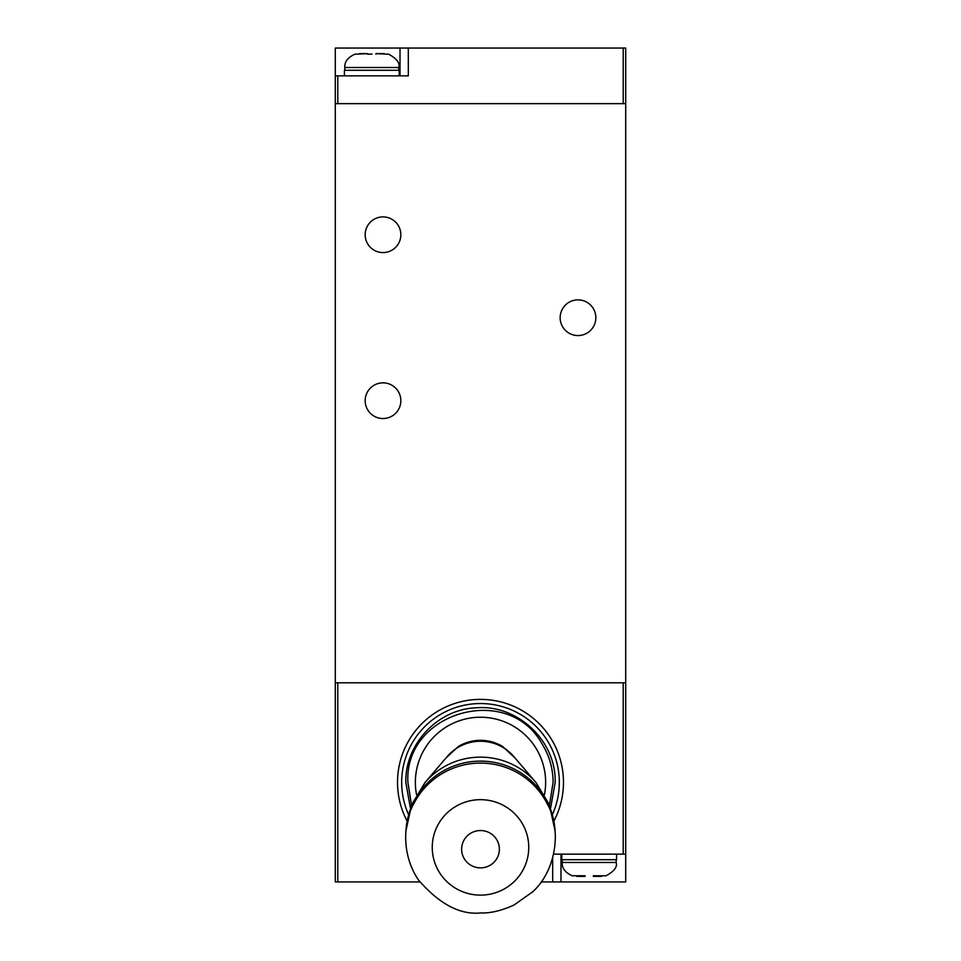 <?xml version="1.0" encoding="UTF-8"?>
<svg xmlns="http://www.w3.org/2000/svg" width="961" height="961" viewBox="0 0 961 961"><rect width="100%" height="100%" fill="white"/><g stroke="black" fill="none" stroke-linecap="round" stroke-linejoin="round"><path stroke-width="1.44" d="M625.707 682.79L625.707 103.644L335.293 103.644L335.293 682.79L625.707 682.79L625.707 881.934L541.139 881.934M400.845 400.689A17.839 17.839 0 0 0 383.007 382.85A17.839 17.839 0 0 0 365.168 400.689A17.839 17.839 0 0 0 383.007 418.528A17.839 17.839 0 0 0 400.845 400.689M400.845 234.736A17.839 17.839 0 0 0 383.007 216.898A17.839 17.839 0 0 0 365.168 234.736A17.839 17.839 0 0 0 383.007 252.575A17.839 17.839 0 0 0 400.845 234.736M595.832 317.719A17.839 17.839 0 0 0 577.993 299.868A17.839 17.839 0 0 0 560.155 317.719A17.839 17.839 0 0 0 577.993 335.557A17.839 17.839 0 0 0 595.832 317.719M367.655 54.212L372.027 54.068M371.739 54.068L367.955 54.188M384.196 53.612L375.955 53.612L388.4 54.212M375.955 54.212L375.955 53.612M359.414 53.612L367.655 53.612L355.21 54.212M399.187 75.847L399.187 70.285L344.422 70.285L344.422 75.847M408.317 48.05L335.293 48.05L335.293 75.847L408.317 75.847L408.317 48.05L625.707 48.05L625.707 103.644M335.293 75.847L335.293 103.644M337.791 75.847L337.791 103.644L623.208 103.644L623.208 48.05M585.045 875.771L572.6 875.771M585.045 876.372L576.804 876.372M605.79 875.771L593.345 875.771M593.345 876.372L601.586 876.372M616.578 854.137L616.578 859.699L561.813 859.699L561.813 854.137M553.62 854.137L625.707 854.137M335.293 682.79L335.293 881.934L419.861 881.934M552.683 857.885L552.683 881.934M337.791 881.934L337.791 682.79L623.208 682.79L623.208 854.137M445.724 758.277L458.241 746.565A42.488 42.02 180 0 1 502.759 746.565L515.288 758.277M547.914 805.186A74.682 73.853 180 0 0 546.593 802.567A74.682 73.853 180 0 0 480.5 763.082A74.682 73.853 180 0 0 414.407 802.567C402.827 822.027 401.434 855.038 418.467 879.952C439.225 903.965 459.911 914.968 480.5 912.95C490.458 913.334 501.63 910.68 514.039 904.998L532.226 892.168C554.845 872.516 563.158 831.073 546.593 802.567M408.461 814.351A78.826 78.826 0 0 1 480.5 703.536A78.826 78.826 0 0 1 552.539 814.351M407.032 820.934A82.97 82.97 0 0 1 480.5 699.392A82.97 82.97 0 0 1 553.968 820.934M398.767 70.285L398.767 67.51L344.843 67.51L344.843 70.285M400.016 75.847L400.016 48.05M605.79 875.915C614.127 871.411 617.587 866.93 616.157 862.473L562.233 862.473L562.233 859.699M560.984 854.137L560.984 881.934M416.521 794.579A65.132 65.132 0 0 1 480.5 717.23A65.132 65.132 0 0 1 544.479 794.579M555.074 830.929L549.428 804.85L536.106 782.686L513.811 756.559A43.593 43.113 180 0 0 447.189 756.559L424.894 782.686L411.572 804.862L405.926 830.953M536.106 782.686A72.76 71.967 180 0 0 480.5 757.136A72.76 71.967 180 0 0 424.894 782.686M555.05 830.592A74.682 73.853 180 0 0 480.5 761.124A74.682 73.853 180 0 0 405.95 830.628M480.5 799.672A48.254 47.726 180 0 0 432.246 847.398A48.254 47.726 180 0 0 480.5 895.123A48.254 47.726 180 0 0 528.754 847.398A48.254 47.726 180 0 0 480.5 799.672M480.5 867.867A18.872 18.667 180 0 0 499.372 849.2A18.872 18.667 180 0 0 480.5 830.532A18.872 18.667 180 0 0 461.628 849.2A18.872 18.667 180 0 0 480.5 867.867M398.767 67.51C400.196 63.054 396.737 58.573 388.4 54.068M355.21 54.068C347.846 57.312 344.386 61.792 344.843 67.51M572.6 875.915C565.236 872.672 561.777 868.191 562.233 862.473M616.157 862.473L616.157 859.699M549.488 804.994L553.104 782.362C553.019 768.319 549.26 755.358 541.8 743.466C507.612 682.226 403.956 712.341 407.896 782.362L411.512 804.994M550.617 808.045L555.182 782.362C556.347 740.727 517.282 704.053 475.815 707.837C437.639 709.338 404.929 744.162 405.818 782.362L410.383 808.045"/></g></svg>
